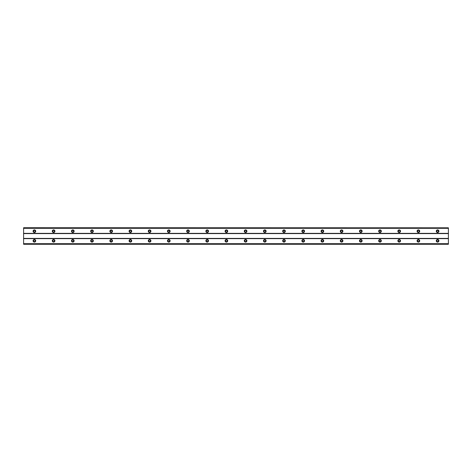 <?xml version="1.0" encoding="UTF-8"?>
<svg xmlns="http://www.w3.org/2000/svg" width="472" height="472" viewBox="0 0 472 472"><rect width="100%" height="100%" fill="white"/><g stroke="black" fill="none" stroke-linecap="round" stroke-linejoin="round"><path stroke-width="0.71" d="M34.403 232.041A0.838 0.838 0 0 1 33.559 231.197A0.838 0.838 0 0 1 34.403 230.36A0.838 0.838 0 0 1 35.241 231.197A0.838 0.838 0 0 1 34.403 232.041M437.597 232.041A0.838 0.838 0 0 1 436.759 231.197A0.838 0.838 0 0 1 437.597 230.36A0.838 0.838 0 0 1 438.441 231.197A0.838 0.838 0 0 1 437.597 232.041M418.398 232.041A0.838 0.838 0 0 1 417.561 231.197A0.838 0.838 0 0 1 418.398 230.36A0.838 0.838 0 0 1 419.242 231.197A0.838 0.838 0 0 1 418.398 232.041M399.2 232.041A0.838 0.838 0 0 1 398.362 231.197A0.838 0.838 0 0 1 399.2 230.36A0.838 0.838 0 0 1 400.038 231.197A0.838 0.838 0 0 1 399.2 232.041M380.001 232.041A0.838 0.838 0 0 1 379.158 231.197A0.838 0.838 0 0 1 380.001 230.36A0.838 0.838 0 0 1 380.839 231.197A0.838 0.838 0 0 1 380.001 232.041M360.803 232.041A0.838 0.838 0 0 1 359.959 231.197A0.838 0.838 0 0 1 360.803 230.36A0.838 0.838 0 0 1 361.641 231.197A0.838 0.838 0 0 1 360.803 232.041M341.598 232.041A0.838 0.838 0 0 1 340.76 231.197A0.838 0.838 0 0 1 341.598 230.36A0.838 0.838 0 0 1 342.442 231.197A0.838 0.838 0 0 1 341.598 232.041M322.4 232.041A0.838 0.838 0 0 1 321.562 231.197A0.838 0.838 0 0 1 322.4 230.36A0.838 0.838 0 0 1 323.237 231.197A0.838 0.838 0 0 1 322.4 232.041M303.201 232.041A0.838 0.838 0 0 1 302.357 231.197A0.838 0.838 0 0 1 303.201 230.36A0.838 0.838 0 0 1 304.039 231.197A0.838 0.838 0 0 1 303.201 232.041M284.002 232.041A0.838 0.838 0 0 1 283.159 231.197A0.838 0.838 0 0 1 284.002 230.36A0.838 0.838 0 0 1 284.84 231.197A0.838 0.838 0 0 1 284.002 232.041M264.798 232.041A0.838 0.838 0 0 1 263.96 231.197A0.838 0.838 0 0 1 264.798 230.36A0.838 0.838 0 0 1 265.642 231.197A0.838 0.838 0 0 1 264.798 232.041M245.599 232.041A0.838 0.838 0 0 1 244.762 231.197A0.838 0.838 0 0 1 245.599 230.36A0.838 0.838 0 0 1 246.437 231.197A0.838 0.838 0 0 1 245.599 232.041M226.401 232.041A0.838 0.838 0 0 1 225.563 231.197A0.838 0.838 0 0 1 226.401 230.36A0.838 0.838 0 0 1 227.238 231.197A0.838 0.838 0 0 1 226.401 232.041M207.202 232.041A0.838 0.838 0 0 1 206.358 231.197A0.838 0.838 0 0 1 207.202 230.36A0.838 0.838 0 0 1 208.04 231.197A0.838 0.838 0 0 1 207.202 232.041M187.998 232.041A0.838 0.838 0 0 1 187.16 231.197A0.838 0.838 0 0 1 187.998 230.36A0.838 0.838 0 0 1 188.841 231.197A0.838 0.838 0 0 1 187.998 232.041M168.799 232.041A0.838 0.838 0 0 1 167.961 231.197A0.838 0.838 0 0 1 168.799 230.36A0.838 0.838 0 0 1 169.643 231.197A0.838 0.838 0 0 1 168.799 232.041M149.6 232.041A0.838 0.838 0 0 1 148.763 231.197A0.838 0.838 0 0 1 149.6 230.36A0.838 0.838 0 0 1 150.438 231.197A0.838 0.838 0 0 1 149.6 232.041M130.402 232.041A0.838 0.838 0 0 1 129.558 231.197A0.838 0.838 0 0 1 130.402 230.36A0.838 0.838 0 0 1 131.24 231.197A0.838 0.838 0 0 1 130.402 232.041M111.197 232.041A0.838 0.838 0 0 1 110.359 231.197A0.838 0.838 0 0 1 111.197 230.36A0.838 0.838 0 0 1 112.041 231.197A0.838 0.838 0 0 1 111.197 232.041M91.999 232.041A0.838 0.838 0 0 1 91.161 231.197A0.838 0.838 0 0 1 91.999 230.36A0.838 0.838 0 0 1 92.842 231.197A0.838 0.838 0 0 1 91.999 232.041M72.8 232.041A0.838 0.838 0 0 1 71.962 231.197A0.838 0.838 0 0 1 72.8 230.36A0.838 0.838 0 0 1 73.638 231.197A0.838 0.838 0 0 1 72.8 232.041M53.601 232.041A0.838 0.838 0 0 1 52.758 231.197A0.838 0.838 0 0 1 53.601 230.36A0.838 0.838 0 0 1 54.439 231.197A0.838 0.838 0 0 1 53.601 232.041M34.403 239.481A1.322 1.322 0 0 0 33.081 240.803A1.322 1.322 0 0 0 34.403 242.118A1.322 1.322 0 0 0 35.719 240.803A1.322 1.322 0 0 0 34.403 239.481M437.597 239.481A1.322 1.322 0 0 0 436.281 240.803A1.322 1.322 0 0 0 437.597 242.118A1.322 1.322 0 0 0 438.919 240.803A1.322 1.322 0 0 0 437.597 239.481M418.398 239.481A1.322 1.322 0 0 0 417.083 240.803A1.322 1.322 0 0 0 418.398 242.118A1.322 1.322 0 0 0 419.72 240.803A1.322 1.322 0 0 0 418.398 239.481M399.2 239.481A1.322 1.322 0 0 0 397.878 240.803A1.322 1.322 0 0 0 399.2 242.118A1.322 1.322 0 0 0 400.522 240.803A1.322 1.322 0 0 0 399.2 239.481M380.001 239.481A1.322 1.322 0 0 0 378.68 240.803A1.322 1.322 0 0 0 380.001 242.118A1.322 1.322 0 0 0 381.323 240.803A1.322 1.322 0 0 0 380.001 239.481M360.803 239.481A1.322 1.322 0 0 0 359.481 240.803A1.322 1.322 0 0 0 360.803 242.118A1.322 1.322 0 0 0 362.118 240.803A1.322 1.322 0 0 0 360.803 239.481M341.598 239.481A1.322 1.322 0 0 0 340.282 240.803A1.322 1.322 0 0 0 341.598 242.118A1.322 1.322 0 0 0 342.92 240.803A1.322 1.322 0 0 0 341.598 239.481M322.4 239.481A1.322 1.322 0 0 0 321.078 240.803A1.322 1.322 0 0 0 322.4 242.118A1.322 1.322 0 0 0 323.721 240.803A1.322 1.322 0 0 0 322.4 239.481M303.201 239.481A1.322 1.322 0 0 0 301.879 240.803A1.322 1.322 0 0 0 303.201 242.118A1.322 1.322 0 0 0 304.523 240.803A1.322 1.322 0 0 0 303.201 239.481M284.002 239.481A1.322 1.322 0 0 0 282.681 240.803A1.322 1.322 0 0 0 284.002 242.118A1.322 1.322 0 0 0 285.318 240.803A1.322 1.322 0 0 0 284.002 239.481M264.798 239.481A1.322 1.322 0 0 0 263.482 240.803A1.322 1.322 0 0 0 264.798 242.118A1.322 1.322 0 0 0 266.12 240.803A1.322 1.322 0 0 0 264.798 239.481M245.599 239.481A1.322 1.322 0 0 0 244.278 240.803A1.322 1.322 0 0 0 245.599 242.118A1.322 1.322 0 0 0 246.921 240.803A1.322 1.322 0 0 0 245.599 239.481M226.401 239.481A1.322 1.322 0 0 0 225.079 240.803A1.322 1.322 0 0 0 226.401 242.118A1.322 1.322 0 0 0 227.722 240.803A1.322 1.322 0 0 0 226.401 239.481M207.202 239.481A1.322 1.322 0 0 0 205.88 240.803A1.322 1.322 0 0 0 207.202 242.118A1.322 1.322 0 0 0 208.518 240.803A1.322 1.322 0 0 0 207.202 239.481M187.998 239.481A1.322 1.322 0 0 0 186.682 240.803A1.322 1.322 0 0 0 187.998 242.118A1.322 1.322 0 0 0 189.319 240.803A1.322 1.322 0 0 0 187.998 239.481M168.799 239.481A1.322 1.322 0 0 0 167.477 240.803A1.322 1.322 0 0 0 168.799 242.118A1.322 1.322 0 0 0 170.121 240.803A1.322 1.322 0 0 0 168.799 239.481M149.6 239.481A1.322 1.322 0 0 0 148.279 240.803A1.322 1.322 0 0 0 149.6 242.118A1.322 1.322 0 0 0 150.922 240.803A1.322 1.322 0 0 0 149.6 239.481M130.402 239.481A1.322 1.322 0 0 0 129.08 240.803A1.322 1.322 0 0 0 130.402 242.118A1.322 1.322 0 0 0 131.718 240.803A1.322 1.322 0 0 0 130.402 239.481M111.197 239.481A1.322 1.322 0 0 0 109.882 240.803A1.322 1.322 0 0 0 111.197 242.118A1.322 1.322 0 0 0 112.519 240.803A1.322 1.322 0 0 0 111.197 239.481M91.999 239.481A1.322 1.322 0 0 0 90.677 240.803A1.322 1.322 0 0 0 91.999 242.118A1.322 1.322 0 0 0 93.32 240.803A1.322 1.322 0 0 0 91.999 239.481M72.8 239.481A1.322 1.322 0 0 0 71.478 240.803A1.322 1.322 0 0 0 72.8 242.118A1.322 1.322 0 0 0 74.122 240.803A1.322 1.322 0 0 0 72.8 239.481M53.601 239.481A1.322 1.322 0 0 0 52.28 240.803A1.322 1.322 0 0 0 53.601 242.118A1.322 1.322 0 0 0 54.917 240.803A1.322 1.322 0 0 0 53.601 239.481M34.403 229.882A1.322 1.322 0 0 0 33.081 231.197A1.322 1.322 0 0 0 34.403 232.519A1.322 1.322 0 0 0 35.719 231.197A1.322 1.322 0 0 0 34.403 229.882M437.597 229.882A1.322 1.322 0 0 0 436.281 231.197A1.322 1.322 0 0 0 437.597 232.519A1.322 1.322 0 0 0 438.919 231.197A1.322 1.322 0 0 0 437.597 229.882M418.398 229.882A1.322 1.322 0 0 0 417.083 231.197A1.322 1.322 0 0 0 418.398 232.519A1.322 1.322 0 0 0 419.72 231.197A1.322 1.322 0 0 0 418.398 229.882M399.2 229.882A1.322 1.322 0 0 0 397.878 231.197A1.322 1.322 0 0 0 399.2 232.519A1.322 1.322 0 0 0 400.522 231.197A1.322 1.322 0 0 0 399.2 229.882M380.001 229.882A1.322 1.322 0 0 0 378.68 231.197A1.322 1.322 0 0 0 380.001 232.519A1.322 1.322 0 0 0 381.323 231.197A1.322 1.322 0 0 0 380.001 229.882M360.803 229.882A1.322 1.322 0 0 0 359.481 231.197A1.322 1.322 0 0 0 360.803 232.519A1.322 1.322 0 0 0 362.118 231.197A1.322 1.322 0 0 0 360.803 229.882M341.598 229.882A1.322 1.322 0 0 0 340.282 231.197A1.322 1.322 0 0 0 341.598 232.519A1.322 1.322 0 0 0 342.92 231.197A1.322 1.322 0 0 0 341.598 229.882M322.4 229.882A1.322 1.322 0 0 0 321.078 231.197A1.322 1.322 0 0 0 322.4 232.519A1.322 1.322 0 0 0 323.721 231.197A1.322 1.322 0 0 0 322.4 229.882M303.201 229.882A1.322 1.322 0 0 0 301.879 231.197A1.322 1.322 0 0 0 303.201 232.519A1.322 1.322 0 0 0 304.523 231.197A1.322 1.322 0 0 0 303.201 229.882M284.002 229.882A1.322 1.322 0 0 0 282.681 231.197A1.322 1.322 0 0 0 284.002 232.519A1.322 1.322 0 0 0 285.318 231.197A1.322 1.322 0 0 0 284.002 229.882M264.798 229.882A1.322 1.322 0 0 0 263.482 231.197A1.322 1.322 0 0 0 264.798 232.519A1.322 1.322 0 0 0 266.12 231.197A1.322 1.322 0 0 0 264.798 229.882M245.599 229.882A1.322 1.322 0 0 0 244.278 231.197A1.322 1.322 0 0 0 245.599 232.519A1.322 1.322 0 0 0 246.921 231.197A1.322 1.322 0 0 0 245.599 229.882M226.401 229.882A1.322 1.322 0 0 0 225.079 231.197A1.322 1.322 0 0 0 226.401 232.519A1.322 1.322 0 0 0 227.722 231.197A1.322 1.322 0 0 0 226.401 229.882M207.202 229.882A1.322 1.322 0 0 0 205.88 231.197A1.322 1.322 0 0 0 207.202 232.519A1.322 1.322 0 0 0 208.518 231.197A1.322 1.322 0 0 0 207.202 229.882M187.998 229.882A1.322 1.322 0 0 0 186.682 231.197A1.322 1.322 0 0 0 187.998 232.519A1.322 1.322 0 0 0 189.319 231.197A1.322 1.322 0 0 0 187.998 229.882M168.799 229.882A1.322 1.322 0 0 0 167.477 231.197A1.322 1.322 0 0 0 168.799 232.519A1.322 1.322 0 0 0 170.121 231.197A1.322 1.322 0 0 0 168.799 229.882M149.6 229.882A1.322 1.322 0 0 0 148.279 231.197A1.322 1.322 0 0 0 149.6 232.519A1.322 1.322 0 0 0 150.922 231.197A1.322 1.322 0 0 0 149.6 229.882M130.402 229.882A1.322 1.322 0 0 0 129.08 231.197A1.322 1.322 0 0 0 130.402 232.519A1.322 1.322 0 0 0 131.718 231.197A1.322 1.322 0 0 0 130.402 229.882M111.197 229.882A1.322 1.322 0 0 0 109.882 231.197A1.322 1.322 0 0 0 111.197 232.519A1.322 1.322 0 0 0 112.519 231.197A1.322 1.322 0 0 0 111.197 229.882M91.999 229.882A1.322 1.322 0 0 0 90.677 231.197A1.322 1.322 0 0 0 91.999 232.519A1.322 1.322 0 0 0 93.32 231.197A1.322 1.322 0 0 0 91.999 229.882M72.8 229.882A1.322 1.322 0 0 0 71.478 231.197A1.322 1.322 0 0 0 72.8 232.519A1.322 1.322 0 0 0 74.122 231.197A1.322 1.322 0 0 0 72.8 229.882M53.601 229.882A1.322 1.322 0 0 0 52.28 231.197A1.322 1.322 0 0 0 53.601 232.519A1.322 1.322 0 0 0 54.917 231.197A1.322 1.322 0 0 0 53.601 229.882M34.403 241.64A0.838 0.838 0 0 1 33.559 240.803A0.838 0.838 0 0 1 34.403 239.959A0.838 0.838 0 0 1 35.241 240.803A0.838 0.838 0 0 1 34.403 241.64M437.597 241.64A0.838 0.838 0 0 1 436.759 240.803A0.838 0.838 0 0 1 437.597 239.959A0.838 0.838 0 0 1 438.441 240.803A0.838 0.838 0 0 1 437.597 241.64M418.398 241.64A0.838 0.838 0 0 1 417.561 240.803A0.838 0.838 0 0 1 418.398 239.959A0.838 0.838 0 0 1 419.242 240.803A0.838 0.838 0 0 1 418.398 241.64M399.2 241.64A0.838 0.838 0 0 1 398.362 240.803A0.838 0.838 0 0 1 399.2 239.959A0.838 0.838 0 0 1 400.038 240.803A0.838 0.838 0 0 1 399.2 241.64M380.001 241.64A0.838 0.838 0 0 1 379.158 240.803A0.838 0.838 0 0 1 380.001 239.959A0.838 0.838 0 0 1 380.839 240.803A0.838 0.838 0 0 1 380.001 241.64M360.803 241.64A0.838 0.838 0 0 1 359.959 240.803A0.838 0.838 0 0 1 360.803 239.959A0.838 0.838 0 0 1 361.641 240.803A0.838 0.838 0 0 1 360.803 241.64M341.598 241.64A0.838 0.838 0 0 1 340.76 240.803A0.838 0.838 0 0 1 341.598 239.959A0.838 0.838 0 0 1 342.442 240.803A0.838 0.838 0 0 1 341.598 241.64M322.4 241.64A0.838 0.838 0 0 1 321.562 240.803A0.838 0.838 0 0 1 322.4 239.959A0.838 0.838 0 0 1 323.237 240.803A0.838 0.838 0 0 1 322.4 241.64M303.201 241.64A0.838 0.838 0 0 1 302.357 240.803A0.838 0.838 0 0 1 303.201 239.959A0.838 0.838 0 0 1 304.039 240.803A0.838 0.838 0 0 1 303.201 241.64M284.002 241.64A0.838 0.838 0 0 1 283.159 240.803A0.838 0.838 0 0 1 284.002 239.959A0.838 0.838 0 0 1 284.84 240.803A0.838 0.838 0 0 1 284.002 241.64M264.798 241.64A0.838 0.838 0 0 1 263.96 240.803A0.838 0.838 0 0 1 264.798 239.959A0.838 0.838 0 0 1 265.642 240.803A0.838 0.838 0 0 1 264.798 241.64M245.599 241.64A0.838 0.838 0 0 1 244.762 240.803A0.838 0.838 0 0 1 245.599 239.959A0.838 0.838 0 0 1 246.437 240.803A0.838 0.838 0 0 1 245.599 241.64M226.401 241.64A0.838 0.838 0 0 1 225.563 240.803A0.838 0.838 0 0 1 226.401 239.959A0.838 0.838 0 0 1 227.238 240.803A0.838 0.838 0 0 1 226.401 241.64M207.202 241.64A0.838 0.838 0 0 1 206.358 240.803A0.838 0.838 0 0 1 207.202 239.959A0.838 0.838 0 0 1 208.04 240.803A0.838 0.838 0 0 1 207.202 241.64M187.998 241.64A0.838 0.838 0 0 1 187.16 240.803A0.838 0.838 0 0 1 187.998 239.959A0.838 0.838 0 0 1 188.841 240.803A0.838 0.838 0 0 1 187.998 241.64M168.799 241.64A0.838 0.838 0 0 1 167.961 240.803A0.838 0.838 0 0 1 168.799 239.959A0.838 0.838 0 0 1 169.643 240.803A0.838 0.838 0 0 1 168.799 241.64M149.6 241.64A0.838 0.838 0 0 1 148.763 240.803A0.838 0.838 0 0 1 149.6 239.959A0.838 0.838 0 0 1 150.438 240.803A0.838 0.838 0 0 1 149.6 241.64M130.402 241.64A0.838 0.838 0 0 1 129.558 240.803A0.838 0.838 0 0 1 130.402 239.959A0.838 0.838 0 0 1 131.24 240.803A0.838 0.838 0 0 1 130.402 241.64M111.197 241.64A0.838 0.838 0 0 1 110.359 240.803A0.838 0.838 0 0 1 111.197 239.959A0.838 0.838 0 0 1 112.041 240.803A0.838 0.838 0 0 1 111.197 241.64M91.999 241.64A0.838 0.838 0 0 1 91.161 240.803A0.838 0.838 0 0 1 91.999 239.959A0.838 0.838 0 0 1 92.842 240.803A0.838 0.838 0 0 1 91.999 241.64M72.8 241.64A0.838 0.838 0 0 1 71.962 240.803A0.838 0.838 0 0 1 72.8 239.959A0.838 0.838 0 0 1 73.638 240.803A0.838 0.838 0 0 1 72.8 241.64M53.601 241.64A0.838 0.838 0 0 1 52.758 240.803A0.838 0.838 0 0 1 53.601 239.959A0.838 0.838 0 0 1 54.439 240.803A0.838 0.838 0 0 1 53.601 241.64M23.6 244.278L23.6 243.682L448.4 243.682L448.4 244.278L23.6 244.278M23.6 227.793L448.4 227.793L23.6 227.722L23.6 243.682M448.4 227.793L448.4 243.682M448.4 244.207L23.6 244.207M23.6 238.637L448.4 238.637M448.4 238.401L23.6 238.401M23.6 233.599L448.4 233.599M448.4 233.363L23.6 233.363M23.6 228.318L448.4 228.318"/></g></svg>

